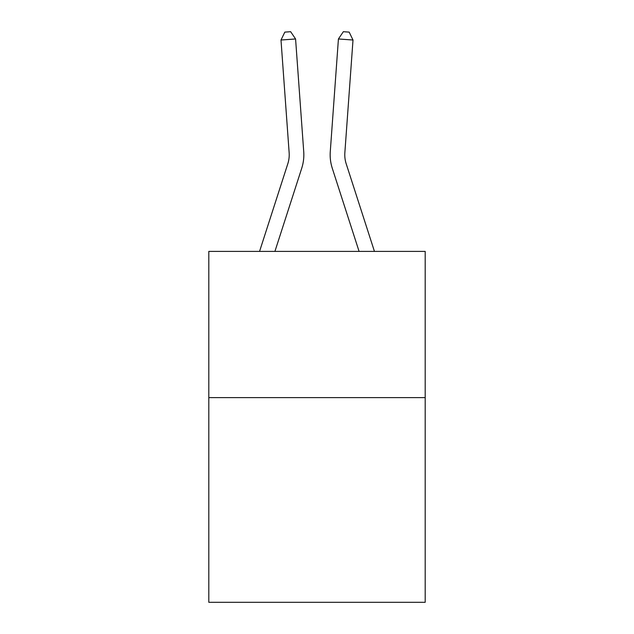 <?xml version="1.0" encoding="UTF-8"?>
<svg xmlns="http://www.w3.org/2000/svg" width="634" height="634" viewBox="0 0 634 634"><rect width="100%" height="100%" fill="white"/><g stroke="black" fill="none" stroke-linecap="round" stroke-linejoin="round"><path stroke-width="0.95" d="M425.192 397.605L425.192 602.3L208.808 602.3L208.808 251.397L425.192 251.397L425.192 397.605L208.808 397.605M259.56 251.397L287.812 163.754A29.243 29.243 0 0 0 289.144 152.675L280.997 40.021L295.579 38.967L303.726 151.621A43.865 43.865 0 0 1 301.729 168.24L274.918 251.397M374.44 251.397L346.188 163.754A29.243 29.243 0 0 1 344.856 152.675L353.003 40.021L338.421 38.967L330.274 151.621A43.865 43.865 0 0 0 332.271 168.24L359.082 251.397M287.812 163.754A29.243 29.243 0 0 0 289.144 152.675A29.243 29.243 0 0 1 287.812 163.754A29.243 29.243 0 0 0 289.144 152.675A29.243 29.243 0 0 1 287.812 163.754A29.243 29.243 0 0 0 289.144 152.675A29.243 29.243 0 0 1 287.812 163.754A29.243 29.243 0 0 0 289.144 152.675A29.243 29.243 0 0 1 287.812 163.754A29.243 29.243 0 0 0 289.144 152.675A29.243 29.243 0 0 1 287.812 163.754A29.243 29.243 0 0 0 289.144 152.675A29.243 29.243 0 0 1 287.812 163.754A29.243 29.243 0 0 0 289.144 152.675A29.243 29.243 0 0 1 287.812 163.754A29.243 29.243 0 0 0 289.144 152.675A29.243 29.243 0 0 1 287.812 163.754A29.243 29.243 0 0 0 289.144 152.675A29.243 29.243 0 0 1 287.812 163.754A29.243 29.243 0 0 0 289.144 152.675A29.243 29.243 0 0 1 287.812 163.754A29.243 29.243 0 0 0 289.144 152.675A29.243 29.243 0 0 1 287.812 163.754A29.243 29.243 0 0 0 289.144 152.675A29.243 29.243 0 0 1 287.812 163.754A29.243 29.243 0 0 0 289.144 152.675A29.243 29.243 0 0 1 287.812 163.754A29.243 29.243 0 0 0 289.144 152.675A29.243 29.243 0 0 1 287.812 163.754A29.243 29.243 0 0 0 289.144 152.675A29.243 29.243 0 0 1 287.812 163.754A29.243 29.243 0 0 0 289.144 152.675A29.243 29.243 0 0 1 287.812 163.754A29.243 29.243 0 0 0 289.144 152.675A29.243 29.243 0 0 1 287.812 163.754A29.243 29.243 0 0 0 289.144 152.675M346.188 163.754A29.243 29.243 0 0 1 344.856 152.675A29.243 29.243 0 0 0 346.188 163.754A29.243 29.243 0 0 1 344.856 152.675A29.243 29.243 0 0 0 346.188 163.754A29.243 29.243 0 0 1 344.856 152.675A29.243 29.243 0 0 0 346.188 163.754A29.243 29.243 0 0 1 344.856 152.675A29.243 29.243 0 0 0 346.188 163.754A29.243 29.243 0 0 1 344.856 152.675A29.243 29.243 0 0 0 346.188 163.754A29.243 29.243 0 0 1 344.856 152.675A29.243 29.243 0 0 0 346.188 163.754A29.243 29.243 0 0 1 344.856 152.675A29.243 29.243 0 0 0 346.188 163.754A29.243 29.243 0 0 1 344.856 152.675A29.243 29.243 0 0 0 346.188 163.754A29.243 29.243 0 0 1 344.856 152.675A29.243 29.243 0 0 0 346.188 163.754A29.243 29.243 0 0 1 344.856 152.675A29.243 29.243 0 0 0 346.188 163.754A29.243 29.243 0 0 1 344.856 152.675A29.243 29.243 0 0 0 346.188 163.754A29.243 29.243 0 0 1 344.856 152.675A29.243 29.243 0 0 0 346.188 163.754A29.243 29.243 0 0 1 344.856 152.675A29.243 29.243 0 0 0 346.188 163.754A29.243 29.243 0 0 1 344.856 152.675A29.243 29.243 0 0 0 346.188 163.754A29.243 29.243 0 0 1 344.856 152.675A29.243 29.243 0 0 0 346.188 163.754A29.243 29.243 0 0 1 344.856 152.675A29.243 29.243 0 0 0 346.188 163.754A29.243 29.243 0 0 1 344.856 152.675A29.243 29.243 0 0 0 346.188 163.754A29.243 29.243 0 0 1 344.856 152.675A29.243 29.243 0 0 0 346.188 163.754M338.421 38.967L330.274 151.621L338.421 38.967L330.274 151.621L338.421 38.967L330.274 151.621L338.421 38.967L330.274 151.621L338.421 38.967L330.274 151.621L338.421 38.967L330.274 151.621L338.421 38.967L330.274 151.621L338.421 38.967L330.274 151.621L338.421 38.967L330.274 151.621L338.421 38.967L330.274 151.621L338.421 38.967L330.274 151.621L338.421 38.967L330.274 151.621L338.421 38.967L330.274 151.621L338.421 38.967L330.274 151.621L338.421 38.967L330.274 151.621L338.421 38.967L330.274 151.621L338.421 38.967L330.274 151.621L338.421 38.967L330.274 151.621L338.421 38.967L343.343 31.7L349.175 32.12L353.003 40.021M280.997 40.021L284.825 32.12L290.657 31.7L295.579 38.967"/></g></svg>
